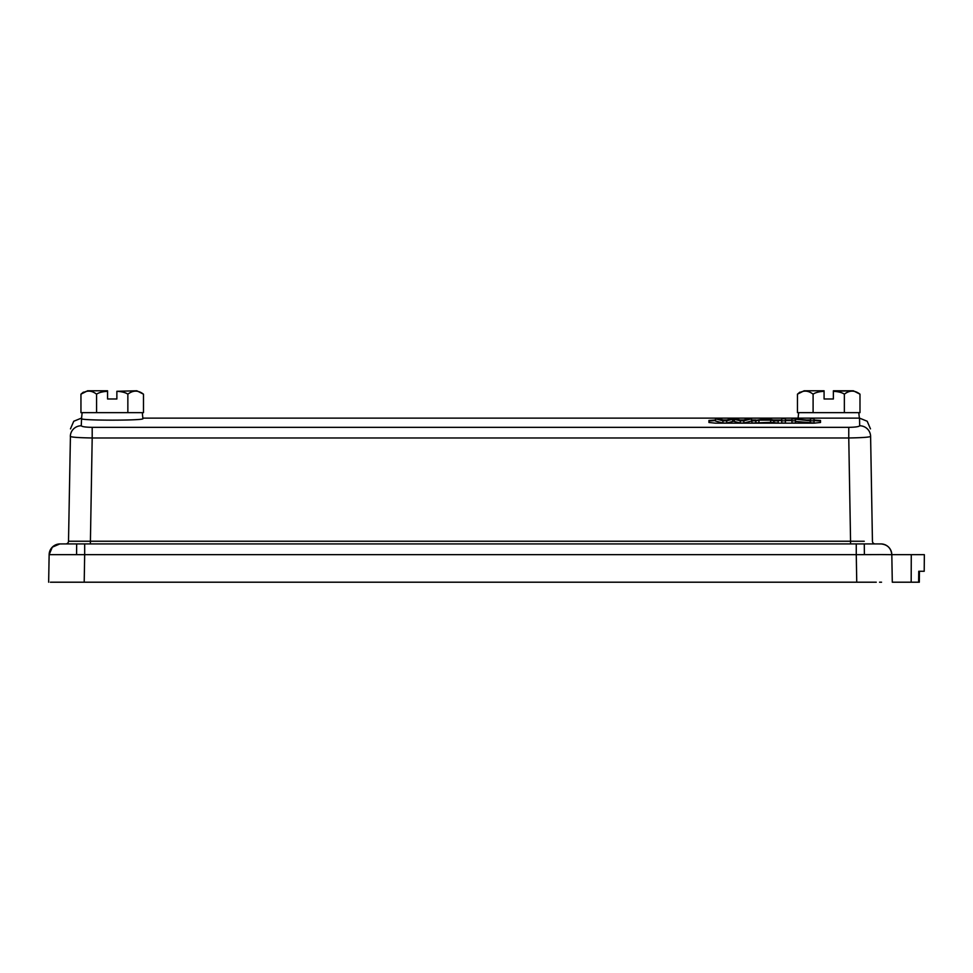 <?xml version="1.0" encoding="UTF-8"?>
<svg xmlns="http://www.w3.org/2000/svg" width="973" height="973" viewBox="0 0 973 973"><rect width="100%" height="100%" fill="white"/><g stroke="black" fill="none" stroke-linecap="round" stroke-linejoin="round"><path stroke-width="1.46" d="M866.809 582.207L876.259 582.207M879.531 582.207L881.55 582.207M876.284 582.207L50.377 582.207M924.204 571.273L924.35 554.671L891.815 554.671L892.29 582.207L918.621 582.207L918.755 571.273L924.204 571.273L918.755 571.273L919.436 571.273L919.315 582.219L916.578 582.207M919.315 582.207L918.621 582.207M854.367 582.207L861.008 582.207M58.721 582.207L60.752 582.207M69.119 582.207L74.13 582.207M79.859 582.207L86.098 582.207M79.3 582.207L74.374 582.207M851.107 582.207L850.049 582.207M892.29 582.207L891.815 554.671L881.453 554.586L856.264 554.671L856.751 582.207M881.137 543.931L880.869 543.919A10.934 10.934 0 0 1 891.815 554.671A10.934 10.934 0 0 0 880.881 543.919L65.787 543.919A2.737 2.737 0 0 0 68.511 541.231L76.685 541.256M84.675 543.919L84.675 554.671L49.136 554.671L48.65 582.207M84.201 582.207L84.675 554.671L856.264 554.671L856.264 543.919L79.543 543.919M864.255 541.256L850.56 541.231L850.56 543.919M875.153 543.919A2.737 2.737 0 0 1 872.44 541.231L870.604 436.427C869.315 437.23 862.042 437.753 848.76 437.972L850.56 541.231L68.511 541.231L70.421 436.536M870.604 436.427L870.604 436.427A10.934 10.837 -1 0 0 859.67 425.773L859.536 418.122L867.198 421.248L870.47 428.874M79.591 543.919L90.367 543.919L92.192 437.972C78.91 437.753 71.637 437.242 70.336 436.427L70.336 436.415M81.586 418.122L81.27 425.773C81.963 426.709 85.6 427.232 92.192 427.342L848.76 427.342C855.316 427.232 858.952 426.709 859.67 425.773M142.301 412.649L142.897 418.645C144.928 420.64 79.713 420.652 81.537 418.645L82.133 412.649M859.536 418.122L142.849 418.122M813.963 420.008L820.519 420.47L820.519 422.477L813.963 423.17L715.508 423.17L708.94 422.477L708.94 420.47L715.508 420.008M723.389 420.008L726.405 420.008M740.733 420.008L743.53 420.008M751.545 420.008L755.936 420.008M773.876 420.008L781.745 420.008M785.454 420.008L791.961 420.008M807.517 420.008L810.485 420.008M143.481 394.174L143.481 412.649L127.852 412.649L127.852 394.174C133.058 390.124 138.275 390.124 143.481 394.174L136.828 390.781L116.869 391.292L136.828 390.781M127.852 412.649L80.954 412.649L80.954 394.174C86.171 390.124 91.377 390.124 96.582 394.174L96.582 412.649M120.956 391.73L120.153 391.608M96.582 394.174C98.796 392.581 102.457 391.62 107.565 391.292L107.565 398.979L116.869 398.979L116.869 391.292C121.978 391.62 125.639 392.581 127.852 394.174M107.565 390.781L87.606 390.781L80.954 394.174L83.423 392.119M854.853 582.207L293.457 582.207M290.72 582.207L87.266 582.207M80.114 582.207L75.018 582.207M69.448 582.207L68.803 582.207M866.736 582.207L862.565 582.207M76.332 582.207L78.363 582.207M118.438 582.207L115.702 582.207M125.14 582.207L122.416 582.207M300.171 582.207L297.434 582.207M475.189 582.207L472.464 582.207M650.219 582.207L647.483 582.207M825.25 582.207L822.513 582.207M815.8 582.207L818.536 582.207M640.781 582.207L643.506 582.207M465.751 582.207L468.487 582.207M76.575 554.634L76.66 543.919L76.575 554.634M864.279 543.919L864.377 554.634M853.345 390.781L833.375 390.781L833.375 398.979L824.082 398.979L824.082 391.292C818.962 391.62 815.301 392.581 813.1 394.174C807.882 390.124 802.676 390.124 797.459 394.174L797.459 412.649L859.986 412.649L859.986 394.174L853.345 390.781L833.375 391.292C838.495 391.62 842.156 392.581 844.357 394.174C849.575 390.124 854.78 390.124 859.986 394.174M798.651 412.649L798.103 418.122M859.354 418.122L858.806 412.649M837.461 391.73L836.671 391.608M844.357 412.649L844.357 394.174M813.1 394.174L813.1 412.649M824.082 390.781L804.112 390.781L797.459 394.174L799.928 392.119M813.963 420.567L820.519 421.029M791.961 420.567L785.454 420.567M781.745 420.567L776.819 420.567M753.175 420.567L751.545 420.567M715.508 420.567L708.94 421.029M751.545 421.029L743.859 423.036L740.283 423.036L733.496 421.236L726.734 423.036L722.939 423.036L715.508 421.029L715.508 418.816L719.315 418.816L724.763 420.506L731.355 418.816L735.831 418.816L742.022 420.506L747.811 418.816L751.545 418.816L751.545 421.029M778.157 423.036L770.665 422.367L751.922 423.036L751.922 420.822L766.688 418.816L778.157 420.822L778.157 423.036M785.454 420.822L785.454 423.036L781.745 423.036L781.745 420.822L785.454 420.822L785.454 418.816L781.745 418.816L781.745 420.822M791.961 420.822L791.961 423.036L795.513 423.036L795.513 420.822L791.961 420.822L791.961 418.816L810.485 420.348L810.485 418.816L814.036 418.816L814.036 423.036L795.513 421.406M751.545 418.816L743.859 420.822L743.859 423.036M743.859 420.822L740.283 420.822L740.283 423.036M740.283 420.822L733.496 419.035L733.496 421.236M733.496 419.035L726.734 420.822L726.734 423.036M726.734 420.822L722.939 420.822L722.939 423.036M722.939 420.822L715.508 418.816M755.863 423.036L755.863 420.822L751.922 420.822M778.157 420.822L773.924 420.822L773.924 423.036M773.924 420.822L770.665 420.154L770.665 422.367M770.665 420.154L758.94 420.154L758.94 422.367M758.94 420.154L755.863 420.822M763.087 419.351L769.509 419.922L763.087 419.922M764.596 419.922L764.596 418.998M814.036 420.822L810.229 420.822L810.229 423.036M810.229 420.822L795.513 419.193L795.513 420.822M911.275 554.671L911.178 582.207M65.787 543.919L59.815 543.931L52.311 547.154L49.136 554.671A10.934 10.934 101.3 0 1 60.071 543.919A10.934 10.934 0 0 0 49.136 554.671C49.83 548.249 53.393 544.661 59.815 543.931L77.986 543.919M848.76 427.342L848.76 437.972L92.192 437.972L92.192 427.342M81.27 425.773A10.934 10.837 -179 0 0 70.336 436.427M734.372 419.241L734.372 421.443M732.669 419.241L732.669 421.443M891.815 554.671C891.11 548.249 887.558 544.661 881.137 543.931L862.163 543.919M81.404 418.122L73.753 421.248L70.47 428.874"/></g></svg>
